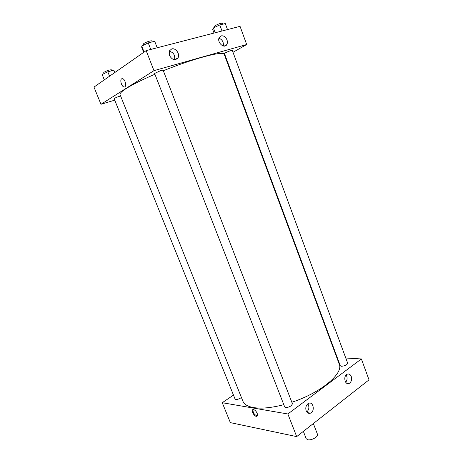 <?xml version="1.0" encoding="UTF-8"?>
<svg xmlns="http://www.w3.org/2000/svg" width="463" height="463" viewBox="0 0 463 463"><rect width="100%" height="100%" fill="white"/><g stroke="black" fill="none" stroke-linecap="round" stroke-linejoin="round"><path stroke-width="0.69" d="M303.363 431.377L306.199 438.692L307.756 439.752C311.362 440.707 318.689 436.609 317.496 434.335L313.347 423.541M222.263 402.717L230.354 422.632L296.69 436.609L369.017 379.863L361.389 358.952L287.859 413.98L222.263 402.717L233.474 395.095M120.594 95.968L119.801 96.182C116.554 97.253 114.679 98.104 114.164 98.741L235.071 399.065C236.113 399.887 238.017 399.505 240.783 397.931L241.402 397.445M291.256 405.762L292.454 403.823L163.103 70.179L161.072 70.428L154.601 73.438L284.676 406.884C285.966 407.955 288.16 407.585 291.256 405.762M336.763 357.477L337.226 357.505M345.768 358.015L361.389 358.952M341.451 366.285C345.004 365.944 347.076 364.896 347.661 363.148L232.328 50.455C230.985 50.426 228.624 51.248 225.255 52.915L224.457 53.586L340.276 365.729L341.451 366.285M154.914 74.242C142.205 79.717 132.667 84.457 126.301 88.462C121.688 91.419 119.604 93.474 120.056 94.614L242.919 401.23C244.204 404.407 247.722 406.52 253.481 407.567C261.317 408.835 271.428 407.868 283.813 404.668M291.846 402.249C321.021 392.757 343.853 373.323 339.211 364.074L224.266 54.397C224.179 50.484 194.281 58.164 163.329 70.752M351.255 376.5C352.071 379.648 351.382 381.963 349.195 383.439C345.381 385.494 342.927 377.05 346.625 374.555L347.134 374.237C348.923 373.572 350.3 374.33 351.255 376.5M306.176 410.831C305.343 407.967 305.91 405.617 307.866 403.794L308.526 403.395C313.208 400.987 315.32 411.289 310.528 413.135C308.624 413.783 307.172 413.013 306.176 410.831M287.859 413.98L296.69 436.609L369.017 379.863M345.682 382.247C347.395 379.967 347.551 377.542 346.156 374.972M306.807 411.995C309.157 409.57 309.498 406.844 307.843 403.811M257.179 413.355C257.816 415.184 257.59 416.173 256.514 416.33C253.886 416.509 250.495 409.396 253.278 409.552C254.806 409.819 256.103 411.086 257.179 413.355M296.69 436.609L230.354 422.632M253.035 409.576C252.81 412.533 254.164 414.645 257.092 415.913L257.335 415.884M153.971 70.654L246.686 44.517L240.054 26.333L146.158 50.629L153.971 70.654L100.975 104.291L114.731 100.153M225.14 56.758L225.55 56.527M233.005 52.29L246.686 44.517M226.98 39.882C227.599 41.676 227.536 43.238 226.801 44.57C224.202 49.437 216.406 41.936 219.34 37.329L221.227 35.854C223.704 35.535 225.62 36.878 226.98 39.882M169.446 55.433L169.475 50.803L171.756 48.91C175.662 47.637 180.234 54.102 178.047 57.765C175.141 60.856 172.271 60.08 169.446 55.433M146.158 50.629L93.983 87.09L100.975 104.291M223.293 45.999C223.814 42.231 222.373 39.639 218.964 38.221M174.539 59.704C175.303 55.265 173.561 52.435 169.302 51.202M121.647 78.808L122.649 78.693C125.652 79.433 126.885 88.022 123.852 86.899C121.509 86.384 119.72 79.862 121.647 78.808C119.72 79.862 121.509 86.384 123.852 86.899C126.885 88.022 125.652 79.433 122.654 78.693L121.647 78.808M114.789 72.546L113.84 70.173L107.804 71.806L102.155 74.497L104.32 79.867M107.804 71.806L109.569 76.198M104.042 73.6L103.683 72.703L104.077 72.211C107.277 70.492 109.725 69.699 111.433 69.832L111.791 70.729M157.2 47.77L154.688 41.282L148.235 42.903L141.736 46.051L141.776 47.521L143.675 52.365M148.235 42.903L150.77 49.431M141.736 46.051L144.086 52.076M143.571 45.16L143.223 44.269L143.779 43.568C145.642 42.145 151.719 40.194 151.789 40.993L152.148 41.919M227.512 29.58L225.29 23.549L219.763 24.938L213.42 27.93L212.691 29.487L214.022 33.07M219.763 24.938L222.003 31.004M213.42 27.93L215.214 32.763M214.71 27.323L214.392 26.46L215.156 25.673C218.507 23.879 220.886 23.081 222.304 23.277L222.651 24.209M349.195 383.439L346.567 383.173M310.528 413.135L307.38 412.626M256.514 416.33L257.092 415.913M226.801 44.57L224.208 46.103M178.047 57.765L174.95 59.71"/></g></svg>
